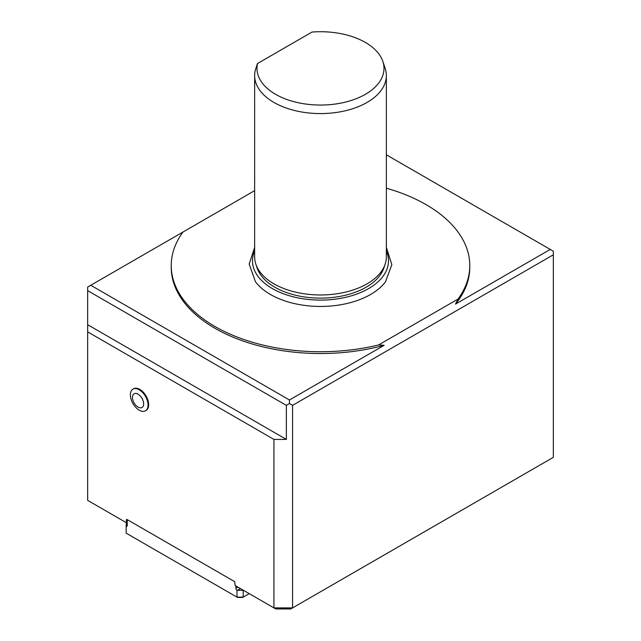 <?xml version="1.0" encoding="UTF-8"?>
<svg xmlns="http://www.w3.org/2000/svg" width="641" height="641" viewBox="0 0 641 641"><rect width="100%" height="100%" fill="white"/><g stroke="black" fill="none" stroke-linecap="round" stroke-linejoin="round"><path stroke-width="0.96" d="M257.562 63.499A63.507 36.665 0 0 0 322.303 105.036A63.507 36.665 0 0 0 382.853 61.44A63.507 36.665 0 0 0 312.031 32.05L257.442 63.571L255.302 70.181A65.855 38.019 180 0 0 254.645 75.558L254.645 93.538M254.645 222.507L254.669 224.695M254.645 208.173L254.669 210.352M254.645 193.83L254.669 196.018M254.645 179.496L254.669 181.675M254.645 165.154L254.669 167.333M254.645 150.811L254.669 152.999M254.645 136.477L254.669 138.656M254.645 122.135L254.669 124.314M254.645 107.792L254.669 109.98M382.853 61.44L385.161 68.355A65.855 38.019 180 0 1 386.355 75.558A65.855 38.019 180 0 1 320.5 113.577A65.855 38.019 180 0 1 254.645 75.558M254.645 93.458L254.669 95.637M386.355 75.558L386.355 256.945A65.855 38.019 180 0 1 385.161 264.148A65.855 38.019 180 0 1 320.5 294.972A65.855 38.019 180 0 1 255.839 264.148A65.855 38.019 180 0 1 254.645 256.945L254.645 224.63M255.839 264.148L257.089 267.898A64.581 37.282 0 0 0 301.574 296.487A64.581 37.282 0 0 0 366.163 287.2A64.581 37.282 0 0 0 383.911 267.898L385.161 264.148M386.355 251.008A68.018 39.269 180 0 1 368.599 288.602A68.018 39.269 180 0 1 286.751 294.932A68.018 39.269 180 0 1 254.645 251.008M254.645 247.354L249.157 264.044L255.471 281.776A70.847 40.904 0 0 0 370.594 294.475A70.847 40.904 0 0 0 385.529 281.776L391.835 264.637L386.355 247.346M132.471 397.412A7.9 4.559 60 0 1 140.86 396.659A7.9 4.559 60 0 1 140.86 407.836A7.9 4.559 60 0 1 132.471 397.412M132.959 389.135L133.56 388.791A12.516 7.227 60 0 1 146.076 396.01A12.516 7.227 60 0 1 146.076 410.456L145.467 410.809A12.516 7.227 60 0 1 135.828 407.452A12.516 7.227 60 0 1 130.363 394.864A12.516 7.227 60 0 1 132.959 389.135A12.516 7.227 60 0 1 145.467 396.362A12.516 7.227 60 0 1 145.467 410.809M292.56 405.36L292.56 607.9L290.742 608.95L275.75 608.95L273.931 607.9L292.56 607.9L553.343 457.337L553.343 254.798L292.56 405.36L289.452 403.566L289.452 399.984L384.175 345.291A149.273 86.182 180 0 1 171.227 267.345L171.227 265.55A149.273 86.182 180 0 1 182.981 232.026L90.766 285.269L289.452 399.984M286.351 439.414L286.351 405.36L87.657 290.645L87.657 324.699L286.351 439.414L273.931 439.414L87.657 331.87L87.657 324.699M87.657 290.645L87.657 287.064L90.766 285.269M289.452 403.566L286.351 405.36M386.355 188.206A149.273 86.182 180 0 1 469.773 265.55L469.773 267.345A149.273 86.182 180 0 1 455.511 304.106L550.234 249.421L386.355 154.81M550.234 249.421L553.343 251.216L553.343 254.798M469.773 265.55A149.273 86.182 180 0 1 458.019 299.075L455.511 304.106M87.657 331.87L87.657 500.357L126.421 522.736L126.421 519.691L126.886 519.418L234.702 581.667L235.167 585.521L273.931 607.9L273.931 439.414M384.175 345.291L378.567 344.946L458.019 299.075M126.421 522.736L127.247 523.208M378.567 344.946A149.273 86.182 180 0 1 171.227 265.55M254.645 190.657L182.981 232.026M126.301 522.663L126.157 526.157L127.247 525.524A1.755 1.018 60 0 1 126.878 526.333A1.755 1.018 60 0 1 126.157 526.325L126.157 533.144L237.531 597.444L242.651 597.444L249.237 593.646M240.391 588.534L237.298 590.321L243.195 590.321L243.195 597.132L236.986 597.132L236.986 590.313A1.755 1.018 60 0 1 235.904 588.262L237.907 587.1M235.904 585.946L235.904 588.262M127.247 525.524L127.247 520.147L127.695 519.883M126.421 519.691L126.886 519.418M254.645 95.573L254.645 107.872M254.645 109.915L254.645 122.215M254.645 124.25L254.645 136.557M254.645 138.592L254.645 150.891M254.645 152.935L254.645 165.234M254.645 167.269L254.645 179.568M254.645 181.611L254.645 193.911M254.645 195.954L254.645 208.253M254.645 210.288L254.645 222.587"/></g></svg>
